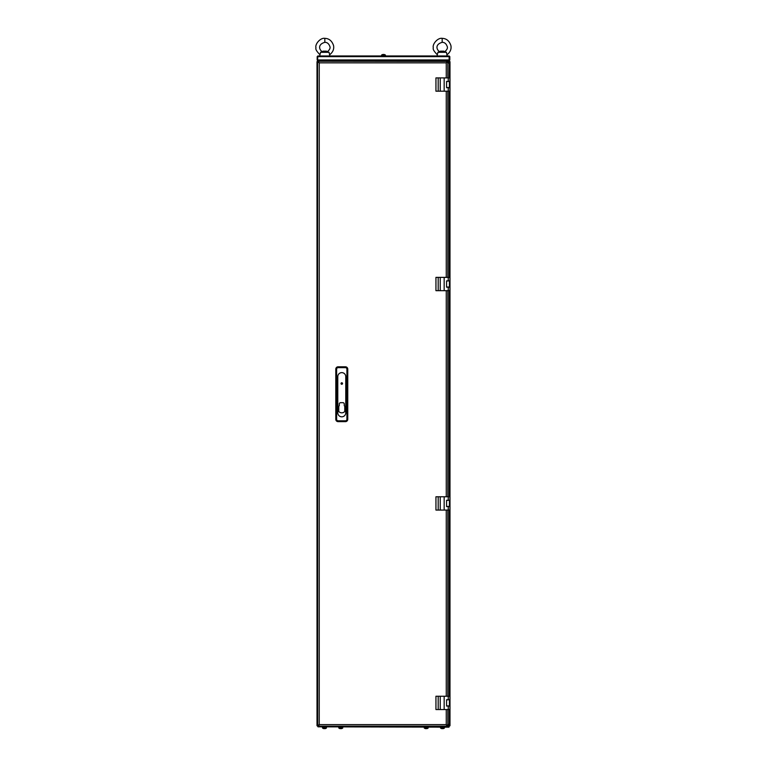 <?xml version="1.0" encoding="UTF-8"?>
<svg xmlns="http://www.w3.org/2000/svg" width="767" height="767" viewBox="0 0 767 767"><rect width="100%" height="100%" fill="white"/><g stroke="black" fill="none" stroke-linecap="round" stroke-linejoin="round"><path stroke-width="1.15" d="M449.606 61.418L317.509 61.293L317.845 62.117L317.011 61.791L317.011 725.659L317.845 725.333L317.509 726.157L449.491 726.157L449.989 725.659L449.989 61.791L447.823 63.45L449.452 61.379M449.309 61.964L449.155 77.908M317.145 725.783L317.011 61.667L317.672 61.954L317.519 61.322M446.26 77.908L446.26 62.846L447.823 62.002L447.823 77.908L447.823 62.002L446.26 62.846L319.235 62.846L318.391 61.293L319.235 62.846L317.442 61.964M317.672 725.448L319.235 724.604L317.672 725.448L317.548 61.82L319.235 62.846L319.235 724.604L318.391 726.157L447.113 726.157L446.26 724.604L447.823 725.448L447.823 709.542L447.823 725.448L446.26 724.604L446.26 709.542M317.346 725.783L317.845 725.333L317.279 725.553M449.318 725.496L447.823 724L449.893 725.63M449.951 61.801L449.989 725.659L449.376 725.898M447.823 62.117L449.721 61.897M318.363 726.157L317.548 726.071M448.637 726.157L449.472 726.128M321.498 61.293L317.509 61.12L317.174 56.633L317.845 55.972L449.155 55.972L449.817 56.633L449.817 59.96L449.155 60.622L446.164 60.622M317.174 56.633L317.174 59.96M317.509 59.96L317.845 60.622L320.836 60.622M449.443 59.96L317.557 59.96L317.845 55.972L317.557 56.633L449.443 56.633L449.155 55.972L449.107 60.622L445.502 60.622L449.491 60.622L449.491 61.12L445.502 61.12L445.502 60.622L317.893 60.622L317.557 59.96L317.893 60.622M449.443 56.614L449.155 55.972M449.817 56.633L449.491 59.96M449.817 59.96L449.155 60.622M317.845 60.622L445.502 61.293M449.318 61.954L449.989 61.667M317.672 61.954L317.394 61.293M448.992 727.154L318.008 726.828L448.992 727.154M319.005 725.659L318.343 726.828M448.657 726.33L448.657 726.828L448.657 726.33L444.668 726.33L444.668 726.828M428.207 727.154L428.139 728.075L424.295 728.075A3.327 3.327 0 0 0 425.186 728.525L425.186 728.516A3.317 3.317 0 0 0 425.771 728.65L425.982 728.516A3.289 2.943 0 0 0 426.452 728.516A3.289 2.943 0 0 1 425.982 728.516M424.218 727.154L424.218 727.931L428.139 728.075A3.327 3.327 0 0 1 427.248 728.525L427.248 728.516A3.317 3.317 0 0 1 426.663 728.65L426.452 728.516M444.505 727.154L444.429 728.075L440.584 728.075A3.327 3.327 0 0 0 441.476 728.525L441.476 728.516A3.317 3.317 0 0 0 442.06 728.65L442.271 728.516A3.289 2.943 0 0 0 442.741 728.516A3.289 2.943 0 0 1 442.271 728.516M440.507 727.154L440.507 727.931L444.429 728.075A3.327 3.327 0 0 1 443.537 728.525L443.537 728.516A3.317 3.317 0 0 1 442.952 728.65L442.741 728.516M326.483 727.154L326.406 728.075L322.571 728.075A3.327 3.327 0 0 0 323.463 728.525L323.463 728.516A3.317 3.317 0 0 0 324.048 728.65L324.259 728.516A3.289 2.943 0 0 0 324.729 728.516A3.289 2.943 0 0 1 324.259 728.516M322.495 727.154L322.495 727.931L326.406 728.075A3.327 3.327 0 0 1 325.524 728.525L325.515 728.516A3.317 3.317 0 0 1 324.94 728.65L324.729 728.516M342.772 727.154L342.696 728.075L338.861 728.075A3.327 3.327 0 0 0 339.752 728.525L339.752 728.516A3.317 3.317 0 0 0 340.337 728.65L340.548 728.516A3.289 2.943 0 0 0 341.018 728.516A3.289 2.943 0 0 1 340.548 728.516M338.784 727.154L338.784 727.931L342.696 728.075A3.327 3.327 0 0 1 341.814 728.525L341.804 728.516A3.317 3.317 0 0 1 341.229 728.65L341.018 728.516M440.181 51.715L444.17 51.715L443.844 51.149L440.498 51.149L437.899 52.309L437.439 54.39M437.19 55.972L437.248 54.668C434.007 51.37 432.693 49.117 433.326 47.918C432.089 44.055 437.938 37.516 442.175 38.35L442.175 42.319C444.486 42.3 446.135 43.614 447.123 46.279C447.966 47.813 447.142 49.654 444.649 51.82L446.442 52.309L447.161 55.972M437.899 52.309L446.442 52.309M444.17 51.715L444.649 51.82L444.17 51.715M439.587 51.859L439.702 51.82C436.241 49.539 435.081 44.323 442.175 42.338C444.486 42.3 446.135 43.614 447.123 46.279C447.966 47.813 447.142 49.654 444.649 51.82M447.113 726.157L446.26 724.604L319.235 724.604L318.391 726.157M447.823 696.244L447.823 510.074L447.823 696.244M447.823 496.776L447.823 290.674L447.823 496.776M447.823 277.376L447.823 91.206L447.823 277.376M447.113 61.293L446.26 62.846L447.113 61.293M449.404 699.734L446.576 699.897M449.404 699.897L449.404 705.88L446.576 705.88M448.244 699.734L448.244 696.244L449.903 696.244L449.903 699.734L446.576 699.734L446.576 706.052L449.903 706.052L449.903 709.542L435.944 709.542L435.944 696.244L438.197 696.244L438.197 709.542M448.244 696.244L440.229 696.244L440.229 709.542M440.229 696.244L438.197 696.244M444.16 696.244L444.16 709.542M449.903 707.375L449.903 709.542M449.404 500.276L446.576 500.439M449.404 500.439L449.404 506.421L446.576 506.421M448.244 500.276L448.244 496.776L449.903 496.776L449.903 500.276L446.576 500.276L446.576 506.584L449.903 506.584L449.903 510.074L435.944 510.074L435.944 496.776L438.197 496.776L438.197 510.074M448.244 496.776L440.229 496.776L440.229 510.074M440.229 496.776L438.197 496.776M444.16 496.776L444.16 510.074M449.903 507.917L449.903 510.074M449.404 280.866L446.576 281.029M449.404 281.029L449.404 287.011L446.576 287.011M448.244 280.866L448.244 277.376L449.903 277.376L449.903 280.866L446.576 280.866L446.576 287.174L449.903 287.174L449.903 290.674L435.944 290.674L435.944 277.376L438.197 277.376L438.197 290.674M448.244 277.376L440.229 277.376L440.229 290.674M440.229 277.376L438.197 277.376M444.16 277.376L444.16 290.674M449.903 288.507L449.903 290.674M449.404 81.398L446.576 81.57M449.404 81.57L449.404 87.553L446.576 87.553M448.244 81.398L448.244 77.908L449.903 77.908L449.903 81.398L446.576 81.398L446.576 87.716L449.903 87.716L449.903 91.206L435.944 91.206L435.944 77.908L438.197 77.908L438.197 91.206M448.244 77.908L440.229 77.908L440.229 91.206M440.229 77.908L438.197 77.908M444.16 77.908L444.16 91.206M449.903 89.049L449.903 91.206M341.027 383.519A0.748 0.748 -90 0 0 341.775 384.267A0.748 0.748 -90 0 0 342.523 383.519A0.748 0.748 -90 0 0 341.775 382.771A0.748 0.748 -90 0 0 341.027 383.519A0.729 0.729 90 0 1 341.775 382.791A0.729 0.729 90 0 1 342.513 383.519A0.729 0.729 90 0 1 341.775 384.257A0.729 0.729 90 0 1 341.047 383.519M345.438 366.799A2.33 2.33 90 0 1 347.758 369.128L347.758 419.319A2.33 2.33 90 0 1 345.438 421.649L338.122 421.649A2.33 2.33 90 0 1 335.793 419.319L335.793 369.128A2.33 2.33 90 0 1 338.122 366.799L345.438 366.799L345.438 367.642A1.476 1.476 90 0 1 346.914 369.128L346.914 419.319A1.476 1.476 90 0 1 345.438 420.805L338.122 420.805A1.476 1.476 90 0 1 336.636 419.319L336.636 369.128A1.476 1.476 90 0 1 338.122 367.642L345.438 367.642M337.787 412.828A3.988 3.988 -90 0 0 341.775 416.817A3.988 3.988 -90 0 0 345.764 412.828L345.764 376.616A3.988 3.988 -90 0 0 341.775 372.628A3.988 3.988 -90 0 0 337.787 376.616L337.787 412.828M339.282 404.017A1.333 1.333 90 0 1 340.615 402.685L342.945 402.685A1.333 1.333 90 0 1 344.268 404.017L344.268 405.724A3.988 3.988 90 0 1 344.767 406.194L344.767 411.476A3.988 3.988 90 0 1 338.784 411.476L338.784 406.194A3.988 3.988 90 0 1 339.282 405.724L339.282 404.017M342.446 383.519A0.662 0.662 90 0 1 341.775 384.19A0.662 0.662 90 0 1 341.114 383.519A0.662 0.662 90 0 1 341.775 382.858A0.662 0.662 90 0 1 342.446 383.519M444.17 51.466L440.181 51.466M322.83 51.715L326.819 51.715L326.493 51.149L323.147 51.149L320.548 52.309L320.088 54.39M319.839 55.972L319.906 54.668C316.656 51.37 315.342 49.117 315.975 47.918C314.738 44.055 320.587 37.516 324.825 38.35L324.825 42.319C327.135 42.3 328.784 43.614 329.772 46.279C330.615 47.813 329.791 49.654 327.298 51.82L329.101 52.309L329.81 55.972M320.548 52.309L329.101 52.309M326.819 51.715L327.298 51.82L326.819 51.715M322.236 51.859L322.351 51.82C318.89 49.539 317.73 44.323 324.825 42.338C327.135 42.3 328.784 43.614 329.772 46.279C330.615 47.813 329.791 49.654 327.298 51.82M326.819 51.466L322.83 51.466M381.506 55.972L381.582 55.051L385.418 55.051A3.327 3.327 0 0 0 383.999 54.476L383.941 54.515M383.001 54.476L383.059 54.476A3.317 1.822 90 0 0 382.733 54.61A3.289 2.464 -132.2 0 1 382.934 54.601A3.289 2.464 -132.2 0 1 383.136 54.61A3.317 1.822 -90 0 1 383.452 54.476L383.74 54.476A3.317 2.771 90 0 1 384.229 54.61A3.289 1.62 120.8 0 1 384.488 54.61A3.317 2.771 -90 0 0 383.999 54.476L383.999 54.534M382.512 54.61A3.317 2.771 90 0 1 382.992 54.476A3.327 3.327 0 0 0 381.582 55.051L385.418 55.051L385.494 55.972M449.155 91.206L449.155 277.376M449.155 290.674L449.155 496.776M449.155 510.074L449.155 696.244M449.155 709.542L449.155 725.333L447.823 725.333M322.332 726.157L322.332 726.828M444.668 726.157L318.343 726.33M446.26 696.244L446.26 510.074M446.26 496.776L446.26 290.674M446.26 277.376L446.26 91.206M448.244 709.542L448.244 706.052M449.903 696.244L449.903 699.734M448.244 510.074L448.244 506.584M449.903 496.776L449.903 500.276M448.244 290.674L448.244 287.174M449.903 277.376L449.903 280.866M448.244 91.206L448.244 87.716M449.903 77.908L449.903 81.398M346.914 369.128L347.758 369.128M338.122 366.799L338.122 367.642M335.793 369.128L336.636 369.128M335.793 419.319L336.636 419.319M338.122 421.649L338.122 420.805M345.438 421.649L345.438 420.805M347.758 419.319L346.914 419.319M442.175 38.35C446.394 38.465 449.299 40.852 450.891 45.502C451.571 49.059 450.306 52.118 447.094 54.668C450.306 52.118 451.571 49.059 450.891 45.502C449.299 40.852 446.394 38.465 442.175 38.35C437.938 37.516 432.089 44.055 433.326 47.918C432.693 49.117 434.007 51.37 437.248 54.668M324.825 38.35C329.043 38.465 331.948 40.852 333.54 45.502C334.22 49.059 332.964 52.118 329.743 54.668C332.964 52.118 334.22 49.059 333.54 45.502C331.948 40.852 329.043 38.465 324.825 38.35C320.587 37.516 314.738 44.055 315.975 47.918C315.342 49.117 316.656 51.37 319.906 54.668"/></g></svg>
